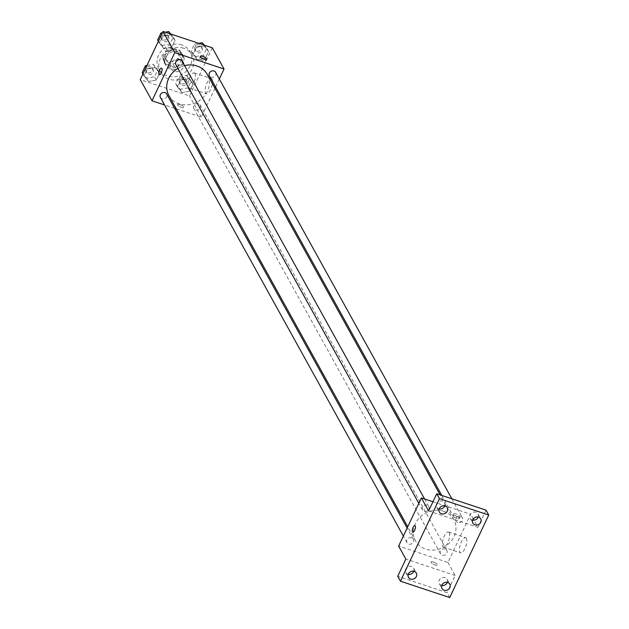 <?xml version="1.0" encoding="UTF-8"?>
<svg xmlns="http://www.w3.org/2000/svg" width="629" height="629" viewBox="0 0 629 629"><rect width="100%" height="100%" fill="white"/><g stroke="black" fill="none" stroke-linecap="round" stroke-linejoin="round"><path stroke-width="0.47" stroke-dasharray="3.15 2.36" d="M180.036 59.315A6.966 6.156 151 0 0 172.338 61.39A6.966 6.156 151 0 0 171.096 68.71A6.966 6.156 151 0 0 180.169 70.715A6.966 6.156 151 0 0 183.283 61.956A6.966 6.156 151 0 0 180.036 59.315M174.61 49.526A6.966 6.156 151 0 0 166.913 51.602A6.966 6.156 151 0 0 165.671 58.922A6.966 6.156 151 0 0 174.752 60.927A6.966 6.156 151 0 0 177.865 52.168A6.966 6.156 151 0 0 174.61 49.526M180.893 53.473L176.725 62.295A9.459 8.358 151 0 1 173.03 63.922L164.004 60.919A9.459 8.358 151 0 1 163.493 60.125A9.459 8.358 151 0 1 162.644 57.616L166.811 48.795A9.459 8.358 151 0 1 170.506 47.167L179.532 50.171A9.459 8.358 151 0 1 180.043 50.965A9.459 8.358 151 0 1 180.893 53.473L182.701 56.736L178.526 65.558L176.725 62.295M162.644 57.616L164.452 60.879L168.619 52.058L166.811 48.795M170.506 47.167L172.307 50.43L181.341 53.434L179.532 50.171M172.307 50.43A9.459 8.358 151 0 0 168.619 52.058M164.452 60.879A9.459 8.358 151 0 0 165.301 63.387A9.459 8.358 151 0 0 165.812 64.182L164.004 60.919M178.526 65.558A9.459 8.358 151 0 1 174.838 67.185L165.812 64.182M182.701 56.736A9.459 8.358 151 0 0 181.852 54.228A9.459 8.358 151 0 0 181.341 53.434M164.774 55.887A9.954 8.79 -29 0 1 173.462 49.793A9.954 8.79 -29 0 1 182.284 53.984A9.954 8.79 -29 0 1 177.834 66.501A9.954 8.79 -29 0 1 164.869 63.631A9.954 8.79 -29 0 1 164.774 55.887M165.679 57.514A9.954 8.79 151 0 0 165.773 65.259A9.954 8.79 151 0 0 178.738 68.129A9.954 8.79 151 0 0 183.181 55.619A9.954 8.79 151 0 0 178.542 51.845A9.954 8.79 151 0 0 165.679 57.514M174.838 67.185L173.03 63.922M181.789 44.966A17.911 15.827 151 0 0 161.999 50.296A17.911 15.827 151 0 0 158.807 69.119A17.911 15.827 151 0 0 182.151 74.285A17.911 15.827 151 0 0 190.147 51.759A17.911 15.827 151 0 0 181.789 44.966M183.597 48.229A17.911 15.827 151 0 0 163.807 53.559A17.911 15.827 151 0 0 160.615 72.382A17.911 15.827 151 0 0 183.951 77.548A17.911 15.827 151 0 0 191.955 55.022A17.911 15.827 151 0 0 183.597 48.229M148.507 81.448L143.994 75.928L147.272 68.986L155.08 67.555L159.593 73.074L156.314 80.025L148.507 81.448L143.994 75.928L147.272 68.986L155.08 67.555L159.593 73.074L156.314 80.025L148.507 81.448L146.699 78.185L142.185 72.665M182.017 92.581L177.504 87.061L180.782 80.111L188.59 78.68L193.103 84.2L189.824 91.15L182.017 92.581L177.504 87.061L180.782 80.111L188.59 78.68L193.103 84.2L189.824 91.15L182.017 92.581L180.208 89.318L175.695 83.799L178.982 76.848L186.782 75.417L191.302 80.937L188.016 87.887L180.208 89.318M212.303 47.812L189.549 95.954L140.267 79.584M163.98 48.716L159.459 43.197L162.746 36.254L170.545 34.823L175.066 40.342L171.78 47.293L163.98 48.716L159.459 43.197L162.746 36.254L170.545 34.823L175.066 40.342L171.78 47.293L163.98 48.716L162.172 45.453L157.659 39.934M197.49 59.849L192.977 54.33L196.256 47.379L204.063 45.948L208.576 51.468L205.29 58.418L197.49 59.849L192.977 54.33L196.256 47.379L204.063 45.948L208.576 51.468L205.29 58.418L197.49 59.849L195.682 56.586L191.169 51.067L194.447 44.116L198.78 43.322M184.58 65.636A21.897 19.342 151 0 0 177.921 68.404M168.871 95.514A21.897 19.342 151 0 0 197.404 101.827A21.897 19.342 151 0 0 207.185 74.293M214.937 88.288L201.288 117.151L176.254 108.841M174.603 108.29L164.562 104.957M219.324 78.995L215.558 86.975M198.512 103.738A3.585 3.169 151 0 0 194.55 104.807A3.585 3.169 151 0 0 193.913 108.573A3.585 3.169 151 0 0 198.583 109.603A3.585 3.169 151 0 0 200.179 105.098A3.585 3.169 151 0 0 198.512 103.738M160.403 97.44A3.585 3.169 151 0 0 165.073 98.478A3.585 3.169 151 0 0 166.669 93.973M175.876 64.708A3.585 3.169 151 0 0 180.547 65.746A3.585 3.169 151 0 0 182.143 61.241M215.653 72.366A3.585 3.169 -29 0 1 215.016 76.133A3.585 3.169 -29 0 1 211.061 77.194A3.585 3.169 -29 0 1 209.386 75.834M201.288 117.151L189.549 95.954M212.083 79.278A7.965 2.893 -71.6 0 0 211.336 78.601A7.965 2.893 -71.6 0 0 206.084 85.245A7.965 2.893 -71.6 0 0 206.32 93.713A7.965 2.893 -71.6 0 0 211.132 88.264A7.965 2.893 -71.6 0 0 212.083 79.278M179.965 104.579A3.483 1.03 25.3 0 0 177.606 104.516A3.483 1.03 25.3 0 0 180.319 106.938A3.483 1.03 25.3 0 0 183.904 107.496A3.483 1.03 25.3 0 0 179.965 104.579A3.483 1.03 25.3 0 0 177.606 104.516A3.483 1.03 25.3 0 0 180.319 106.938A3.483 1.03 25.3 0 0 183.904 107.496A3.483 1.03 25.3 0 0 179.965 104.579M204.252 59.283A3.483 1.03 -154.7 0 1 205.84 61.092A3.483 1.03 -154.7 0 1 203.482 61.029A3.483 1.03 -154.7 0 1 199.542 58.12A3.483 1.03 -154.7 0 1 201.948 58.198M194.927 73.585A7.965 2.893 -71.6 0 0 194.188 72.901A7.965 2.893 -71.6 0 0 188.936 79.545A7.965 2.893 -71.6 0 0 189.172 88.013A7.965 2.893 -71.6 0 0 193.984 82.572A7.965 2.893 -71.6 0 0 194.927 73.585M161.551 68.113L161.551 68.113A3.483 1.266 108.4 0 1 161.873 68.412A3.483 1.266 108.4 0 1 161.464 72.343A3.483 1.266 108.4 0 1 159.357 74.725L159.357 74.725M443.594 511.259A21.897 19.342 151 0 0 419.401 517.777A21.897 19.342 151 0 0 415.502 540.775A21.897 19.342 151 0 0 444.027 547.088A21.897 19.342 151 0 0 453.808 519.562A21.897 19.342 151 0 0 443.594 511.259M457.684 522.463A3.585 3.169 -29 0 1 456.009 521.103A3.585 3.169 -29 0 1 457.613 516.598A3.585 3.169 -29 0 1 462.276 517.628A3.585 3.169 -29 0 1 461.639 521.394A3.585 3.169 -29 0 1 457.684 522.463M411.625 537.874A3.585 3.169 151 0 0 407.663 538.943A3.585 3.169 151 0 0 407.026 542.709A3.585 3.169 151 0 0 411.696 543.739A3.585 3.169 151 0 0 413.292 539.234A3.585 3.169 151 0 0 411.625 537.874M427.099 505.142A3.585 3.169 151 0 0 423.136 506.211A3.585 3.169 151 0 0 422.499 509.97A3.585 3.169 151 0 0 427.17 511.007A3.585 3.169 151 0 0 428.766 506.502A3.585 3.169 151 0 0 427.099 505.142M445.135 549.007A3.585 3.169 151 0 0 441.173 550.068A3.585 3.169 151 0 0 440.536 553.834A3.585 3.169 151 0 0 445.206 554.864A3.585 3.169 151 0 0 446.802 550.359A3.585 3.169 151 0 0 445.135 549.007M432.964 501.761L470.673 514.278L447.919 562.42L398.637 546.051M486.02 510.143L477.898 527.33L473.944 520.183M473.26 518.964L470.673 514.278M449.727 597.55L447.015 592.66L397.732 576.29M447.919 562.42L455.144 575.464L447.015 592.66M466.38 538.408A7.965 2.893 -71.6 0 0 465.641 537.724A7.965 2.893 -71.6 0 0 460.389 544.368A7.965 2.893 -71.6 0 0 460.625 552.836A7.965 2.893 -71.6 0 0 465.436 547.395A7.965 2.893 -71.6 0 0 466.38 538.408M455.144 575.464L405.862 559.102M433.365 562.074A3.483 1.03 25.3 0 0 431.007 562.019A3.483 1.03 25.3 0 0 433.711 564.433A3.483 1.03 25.3 0 0 437.304 564.991A3.483 1.03 25.3 0 0 433.365 562.074A3.483 1.03 25.3 0 0 431.007 562.011A3.483 1.03 25.3 0 0 433.719 564.433A3.483 1.03 25.3 0 0 437.304 564.991A3.483 1.03 25.3 0 0 433.365 562.074M428.616 510.968L477.898 527.33M457.7 516.794A3.483 1.03 -154.7 0 1 453.761 513.877A3.483 1.03 -154.7 0 1 457.346 514.436A3.483 1.03 -154.7 0 1 460.058 516.857A3.483 1.03 -154.7 0 1 457.7 516.794M456.882 518.532A3.483 1.03 -154.7 0 1 452.943 515.615A3.483 1.03 -154.7 0 1 456.528 516.173A3.483 1.03 -154.7 0 1 459.241 518.587A3.483 1.03 -154.7 0 1 456.882 518.532M449.232 532.708A7.965 2.893 -71.6 0 0 448.493 532.032A7.965 2.893 -71.6 0 0 443.241 538.676A7.965 2.893 -71.6 0 0 443.476 547.144A7.965 2.893 -71.6 0 0 448.288 541.703A7.965 2.893 -71.6 0 0 449.232 532.708M414.951 525.608L414.951 525.608A3.483 1.266 108.4 0 1 415.274 525.907A3.483 1.266 108.4 0 1 414.865 529.846A3.483 1.266 108.4 0 1 412.758 532.22L412.75 532.22M413.803 571.226A4.474 3.955 151 0 0 413.599 568.144A4.474 3.955 151 0 0 407.765 566.855A4.474 3.955 151 0 0 405.768 572.484A4.474 3.955 151 0 0 408.276 574.293M447.313 582.36A4.474 3.955 151 0 0 447.109 579.278A4.474 3.955 151 0 0 441.283 577.988A4.474 3.955 151 0 0 439.278 583.61A4.474 3.955 151 0 0 441.786 585.418M444.687 505.905A4.474 3.955 151 0 0 444.475 502.823A4.474 3.955 151 0 0 438.649 501.533A4.474 3.955 151 0 0 436.652 507.155A4.474 3.955 151 0 0 439.152 508.963M478.197 517.03A4.474 3.955 151 0 0 477.985 513.948A4.474 3.955 151 0 0 472.159 512.659A4.474 3.955 151 0 0 470.162 518.28A4.474 3.955 151 0 0 472.662 520.097M204.268 45.146L206.768 48.205L203.489 55.155L195.682 56.586M200.431 46.538A3.585 3.169 151 0 0 196.476 47.607A3.585 3.169 151 0 0 195.831 51.374A3.585 3.169 151 0 0 200.502 52.404A3.585 3.169 151 0 0 202.106 47.898A3.585 3.169 151 0 0 200.431 46.538M192.977 54.33L191.169 51.067M196.256 47.379L194.447 44.116M204.063 45.948L203.466 44.879M208.576 51.468L206.768 48.205M205.29 58.418L203.489 55.155M199.527 44.911A3.585 3.169 151 0 0 195.572 45.98A3.585 3.169 151 0 0 194.935 49.738A3.585 3.169 151 0 0 199.597 50.776A3.585 3.169 151 0 0 201.201 46.271A3.585 3.169 151 0 0 199.527 44.911M184.957 79.278A3.585 3.169 151 0 0 181.003 80.339A3.585 3.169 151 0 0 180.366 84.105A3.585 3.169 151 0 0 185.028 85.135A3.585 3.169 151 0 0 186.632 80.63A3.585 3.169 151 0 0 184.957 79.278M177.504 87.061L175.695 83.799M180.782 80.111L178.982 76.848M188.59 78.68L186.782 75.417M193.103 84.2L191.302 80.937M189.824 91.15L188.016 87.887M184.053 77.642A3.585 3.169 151 0 0 180.098 78.711A3.585 3.169 151 0 0 179.462 82.47A3.585 3.169 151 0 0 184.124 83.508A3.585 3.169 151 0 0 185.728 79.002A3.585 3.169 151 0 0 184.053 77.642M162.424 32.716L165.27 32.197M170.758 34.021L173.258 37.08L169.979 44.03L162.172 45.453M166.921 35.413A3.585 3.169 151 0 0 162.966 36.482A3.585 3.169 151 0 0 162.321 40.24A3.585 3.169 151 0 0 166.992 41.278A3.585 3.169 151 0 0 168.596 36.773A3.585 3.169 151 0 0 166.921 35.413M159.459 43.197L158.39 41.255M162.746 36.254L161.669 34.304M170.545 34.823L169.956 33.754M175.066 40.342L173.258 37.08M171.78 47.293L169.979 44.03M166.017 33.785A3.585 3.169 151 0 0 162.062 34.847A3.585 3.169 151 0 0 161.417 38.613A3.585 3.169 151 0 0 166.087 39.643A3.585 3.169 151 0 0 167.691 35.138A3.585 3.169 151 0 0 166.017 33.785M146.95 65.447L153.272 64.292L157.785 69.811L154.506 76.762L146.699 78.185M151.447 68.144A3.585 3.169 151 0 0 147.493 69.214A3.585 3.169 151 0 0 146.848 72.98A3.585 3.169 151 0 0 151.518 74.01A3.585 3.169 151 0 0 153.122 69.505A3.585 3.169 151 0 0 151.447 68.144M143.994 75.928L142.917 73.986M147.272 68.986L146.195 67.036M155.08 67.555L153.272 64.292M159.593 73.074L157.785 69.811M156.314 80.025L154.506 76.762M150.543 66.517A3.585 3.169 151 0 0 146.588 67.578A3.585 3.169 151 0 0 145.952 71.344A3.585 3.169 151 0 0 150.614 72.382A3.585 3.169 151 0 0 152.218 67.877A3.585 3.169 151 0 0 150.543 66.517M165.671 58.922L171.096 68.71M177.865 52.168L183.283 61.956M183.181 55.619L182.284 53.984M165.773 65.259L164.869 63.631M165.301 63.387L163.493 60.125M181.852 54.228L180.043 50.965M191.955 55.022L190.147 51.759M160.615 72.382L158.807 69.119M205.84 61.092L206.658 59.362M199.542 58.12L200.36 56.382M189.172 88.013L206.32 93.713M194.188 72.901L211.336 78.601M453.808 519.562L440.151 494.905M415.502 540.775L407.749 526.78M441.802 495.455L456.009 521.103M451.842 498.789L462.276 517.628M413.292 539.234L407.128 528.093M407.026 542.709L403.354 536.073M428.766 506.502L424.606 498.986M422.499 509.97L418.828 503.342M446.802 550.359L200.179 105.098M440.536 553.834L193.913 108.573M459.241 518.587L460.058 516.857M452.943 515.615L453.761 513.877M443.476 547.144L460.625 552.836M448.493 532.032L465.641 537.724M405.768 572.484L408.48 577.375M413.599 568.144L416.312 573.043M436.652 507.155L439.356 512.045M444.475 502.823L447.188 507.713M470.162 518.28L472.874 523.179M477.985 513.948L480.698 518.839M439.278 583.61L441.99 588.5M447.109 579.278L449.821 584.168M202.106 47.898L201.201 46.271M195.831 51.374L194.935 49.738M186.632 80.63L185.728 79.002M180.366 84.105L179.462 82.47M168.596 36.773L167.691 35.138M162.321 40.24L161.417 38.613M153.122 69.505L152.218 67.877M146.848 72.98L145.952 71.344"/><path stroke-width="0.94" d="M164.562 104.957L152.014 100.789L140.267 79.584L163.021 31.45L212.303 47.812L224.042 69.017L219.324 78.995M152.014 100.789L174.768 52.655L163.021 31.45M161.873 68.412A3.483 1.266 108.4 0 1 161.464 72.343A3.483 1.266 108.4 0 1 159.357 74.725A3.483 1.266 108.4 0 1 159.255 71.022A3.483 1.266 108.4 0 1 161.551 68.113A3.483 1.266 108.4 0 1 161.873 68.412M440.151 494.905L207.185 74.293A21.897 19.342 151 0 0 196.963 65.99A21.897 19.342 151 0 0 184.58 65.636M177.921 68.404A21.897 19.342 151 0 0 168.871 95.514L407.749 526.78M176.254 108.841L174.603 108.29M215.558 86.975L214.937 88.288M174.768 52.655L224.042 69.017M407.128 528.093L166.669 93.973A3.585 3.169 151 0 0 165.002 92.612A3.585 3.169 151 0 0 161.04 93.674A3.585 3.169 151 0 0 160.403 97.44L403.354 536.073M424.606 498.986L182.143 61.241A3.585 3.169 151 0 0 180.468 59.881A3.585 3.169 151 0 0 176.513 60.942A3.585 3.169 151 0 0 175.876 64.708L418.828 503.342M441.802 495.455L209.386 75.834A3.585 3.169 -29 0 1 210.982 71.329A3.585 3.169 -29 0 1 215.653 72.366L451.842 498.789M204.299 59.299A3.483 1.03 -154.7 0 1 200.36 56.382A3.483 1.03 -154.7 0 1 203.945 56.94A3.483 1.03 -154.7 0 1 206.658 59.362A3.483 1.03 -154.7 0 1 204.299 59.299M201.948 58.198A3.483 1.03 -154.7 0 1 204.252 59.283M159.357 74.725A3.483 1.266 108.4 0 1 159.255 71.022A3.483 1.266 108.4 0 1 161.551 68.113M400.445 581.188L439.451 498.663L488.733 515.033L449.727 597.55L400.445 581.188L397.732 576.29L405.862 559.102L398.637 546.051L421.391 497.916L432.964 501.761M439.451 498.663L436.738 493.773L486.02 510.143L488.733 515.033M421.391 497.916L428.616 510.968L436.738 493.773M415.274 525.907A3.483 1.266 108.4 0 1 414.857 529.838A3.483 1.266 108.4 0 1 412.75 532.22A3.483 1.266 108.4 0 1 412.648 528.517A3.483 1.266 108.4 0 1 414.951 525.608A3.483 1.266 108.4 0 1 415.274 525.907M473.944 520.183L473.26 518.964M412.758 532.22A3.483 1.266 108.4 0 1 412.655 528.517A3.483 1.266 108.4 0 1 414.951 525.608M408.276 574.293A4.474 3.955 151 0 0 413.638 571.627A4.474 3.955 151 0 0 413.803 571.226M441.786 585.418A4.474 3.955 151 0 0 447.148 582.761A4.474 3.955 151 0 0 447.313 582.36M439.152 508.963A4.474 3.955 151 0 0 444.522 506.298A4.474 3.955 151 0 0 444.687 505.905M472.662 520.097A4.474 3.955 151 0 0 478.032 517.431A4.474 3.955 151 0 0 478.197 517.03M441.951 585.025A4.474 3.955 -29 0 1 445.859 582.281A4.474 3.955 -29 0 1 449.821 584.168A4.474 3.955 -29 0 1 449.861 587.651A4.474 3.955 -29 0 1 445.953 590.387A4.474 3.955 -29 0 1 441.99 588.5A4.474 3.955 -29 0 1 441.951 585.025M472.827 519.696A4.474 3.955 -29 0 1 476.735 516.952A4.474 3.955 -29 0 1 480.698 518.839A4.474 3.955 -29 0 1 480.745 522.322A4.474 3.955 -29 0 1 476.837 525.066A4.474 3.955 -29 0 1 472.874 523.179A4.474 3.955 -29 0 1 472.827 519.696M439.317 508.57A4.474 3.955 -29 0 1 443.225 505.826A4.474 3.955 -29 0 1 447.188 507.713A4.474 3.955 -29 0 1 447.227 511.196A4.474 3.955 -29 0 1 443.327 513.932A4.474 3.955 -29 0 1 439.356 512.045A4.474 3.955 -29 0 1 439.317 508.57M408.441 573.892A4.474 3.955 -29 0 1 412.349 571.156A4.474 3.955 -29 0 1 416.312 573.043A4.474 3.955 -29 0 1 416.351 576.518A4.474 3.955 -29 0 1 412.443 579.262A4.474 3.955 -29 0 1 408.48 577.375A4.474 3.955 -29 0 1 408.441 573.892M198.78 43.322L202.255 42.686L204.268 45.146M203.466 44.879L202.255 42.686M158.39 41.255L157.659 39.934L160.938 32.991L162.424 32.716M165.27 32.197L168.745 31.56L170.758 34.021M161.669 34.304L160.938 32.991M169.956 33.754L168.745 31.56M142.917 73.986L142.185 72.665L145.464 65.723L146.95 65.447M146.195 67.036L145.464 65.723"/></g></svg>
